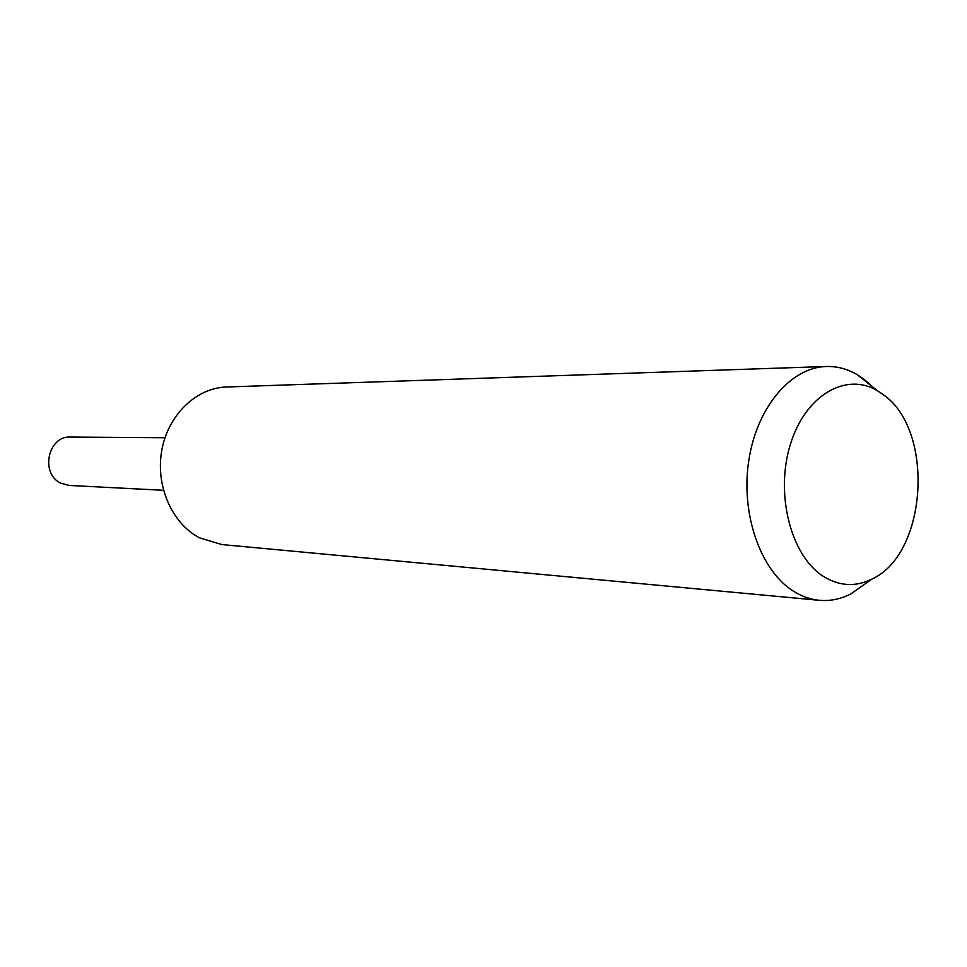 <?xml version="1.0" encoding="UTF-8"?>
<svg xmlns="http://www.w3.org/2000/svg" width="967" height="967" viewBox="0 0 967 967"><rect width="100%" height="100%" fill="white"/><g stroke="black" fill="none" stroke-linecap="round" stroke-linejoin="round"><path stroke-width="1.45" d="M866.94 582.605L850.815 593.943C840.661 599.129 830.194 601.244 819.412 600.314L221.854 544.566L199.577 537.87C171.884 523.449 155.288 485.615 161.803 450.235C168.137 414.807 196.325 387.864 226.483 387.005L826.289 366.493C837.108 366.191 847.43 368.923 857.258 374.7L863.906 379.161L872.693 386.957M819.412 600.314C810.31 599.443 801.546 596.337 793.133 590.982C760.364 570.325 740.601 513.815 748.772 460.643C756.714 407.409 790.801 367.363 826.289 366.493M883.185 394.596C934.847 430.037 927.486 554.006 871.992 579.052C855.493 587.211 839.199 586.256 823.11 576.199C790.885 555.687 775.026 494.149 790.22 444.941C804.979 395.467 845.895 371.582 877.528 390.801L883.185 394.596M163.447 490.305L69.008 485.422L60.764 483.149C39.949 473.673 47.999 435.621 70.434 437.06L164.994 437.737M871.992 579.052L850.815 593.943M877.528 390.801L857.258 374.7"/></g></svg>
